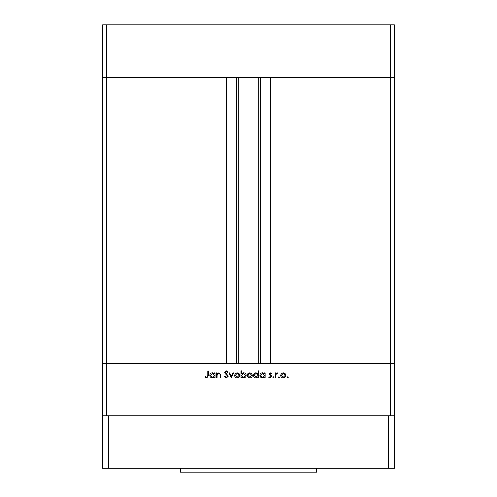 <?xml version="1.0" encoding="UTF-8"?>
<svg xmlns="http://www.w3.org/2000/svg" width="497" height="497" viewBox="0 0 497 497"><rect width="100%" height="100%" fill="white"/><g stroke="black" fill="none" stroke-linecap="round" stroke-linejoin="round"><path stroke-width="0.75" d="M390.468 415.753L390.468 363.245L102.643 363.245L102.643 468.261L394.357 468.261L394.357 363.245L390.468 363.245L394.357 363.245L394.357 77.358L270.38 77.358L270.38 363.245L390.468 363.245L390.468 77.358L394.357 77.358L394.357 24.85L102.643 24.85L102.643 77.358L390.468 77.358L390.468 24.85M106.532 415.753L106.532 363.245L102.643 363.245L102.643 77.358L106.532 77.358L106.532 363.245L226.62 363.245L226.62 77.358L106.532 77.358L106.532 24.85M238.293 77.358L238.293 363.245M217.046 377.826L216.437 377.826L216.437 372.856L217.046 372.856L217.046 373.75L218.941 372.769L220.798 375.285L220.798 377.826L220.19 377.826L220.115 374.359L218.835 373.377L217.139 374.695L217.046 377.826M228.303 376.161L226.359 378L224.29 376.515L224.868 376.173L226.359 377.304L227.694 376.148L225.104 373.471L224.725 372.433L226.402 370.849L228.216 371.998L227.663 372.415L226.334 371.545L225.34 372.408L228.303 376.161M231.36 377.826L229.005 372.856L229.664 372.856L231.316 376.477L232.969 372.856L233.627 372.856L231.36 377.826M234.59 375.353L235.267 373.589L237.162 372.769L239.057 373.589L239.734 375.353C239.591 376.931 238.734 377.782 237.162 377.913C235.59 377.788 234.733 376.931 234.59 375.353M247.239 375.353L247.922 373.589L249.817 372.769L251.706 373.589L252.389 375.353C252.246 376.931 251.389 377.782 249.817 377.913C248.245 377.788 247.388 376.931 247.239 375.353M264.522 373.775L264.522 372.856L265.131 372.856L265.131 377.826L264.522 377.826L264.522 376.968L262.491 377.913C260.906 377.77 260.043 376.906 259.894 375.328C260.055 373.756 260.931 372.905 262.509 372.769L264.522 373.775M287.688 377.913L287.123 377.347L287.688 376.782L288.254 377.347L287.688 377.913M280.662 375.353L281.345 373.589L283.24 372.769L285.129 373.589L285.812 375.353C285.669 376.931 284.812 377.782 283.24 377.913C281.669 377.788 280.811 376.931 280.662 375.353M278.873 377.913L278.308 377.347L278.873 376.782L279.444 377.347L278.873 377.913M275.866 377.826L275.251 377.826L275.251 372.856L275.866 372.856L275.866 373.589L277.077 372.769L277.612 372.936L277.276 373.464L275.972 374.452L275.866 377.826M273.462 377.913L272.896 377.347L273.462 376.782L274.033 377.347L273.462 377.913M268.97 374.073L270.225 372.769L271.499 373.477L271.089 373.899L270.225 373.377L269.579 374.048L271.356 375.707L271.586 376.477L270.132 377.913L268.709 377.242L269.113 376.782L270.101 377.304L270.977 376.502L268.97 374.073M258.061 373.819L258.061 370.849L258.67 370.849L258.67 377.826L258.061 377.826L258.061 376.968L256.03 377.913C254.452 377.77 253.582 376.906 253.439 375.328C253.6 373.756 254.47 372.905 256.048 372.769L258.061 373.819M241.567 376.906L241.567 377.826L240.958 377.826L240.958 370.849L241.567 370.849L241.567 373.756L243.598 372.769C245.176 372.912 246.046 373.775 246.195 375.353C246.034 376.925 245.158 377.776 243.58 377.913L241.567 376.906M214.431 373.775L214.431 372.856L215.039 372.856L215.039 377.826L214.431 377.826L214.431 376.968L212.399 377.913C210.815 377.77 209.951 376.906 209.802 375.328C209.97 373.756 210.84 372.905 212.418 372.769L214.431 373.775M206.851 377.304L207.796 375.552L207.796 371.023L208.405 371.023L208.405 375.62L206.82 378L205.18 377.217L205.541 376.695L206.851 377.304M285.203 375.359L283.24 373.377L281.277 375.359L283.24 377.304L285.203 375.359M264.522 375.353L262.515 373.377L260.503 375.334L262.509 377.304L264.522 375.353M258.061 375.353L256.054 373.377L254.048 375.334L256.054 377.304L258.061 375.353M251.78 375.359L249.817 373.377L247.854 375.359L249.817 377.304L251.78 375.359M241.567 375.334L243.573 377.304L245.58 375.353L243.58 373.377L241.567 375.334M239.125 375.359L237.162 373.377L235.199 375.359L237.162 377.304L239.125 375.359M214.431 375.353L212.424 373.377L210.417 375.334L212.418 377.304L214.431 375.353M316.57 468.261L316.57 472.15L180.43 472.15L180.43 468.261M394.357 415.753L102.643 415.753M388.524 468.261L388.524 415.753M108.476 468.261L108.476 415.753M260.527 77.358L260.527 363.245M236.473 77.358L236.473 363.245M258.707 77.358L258.707 363.245"/></g></svg>
